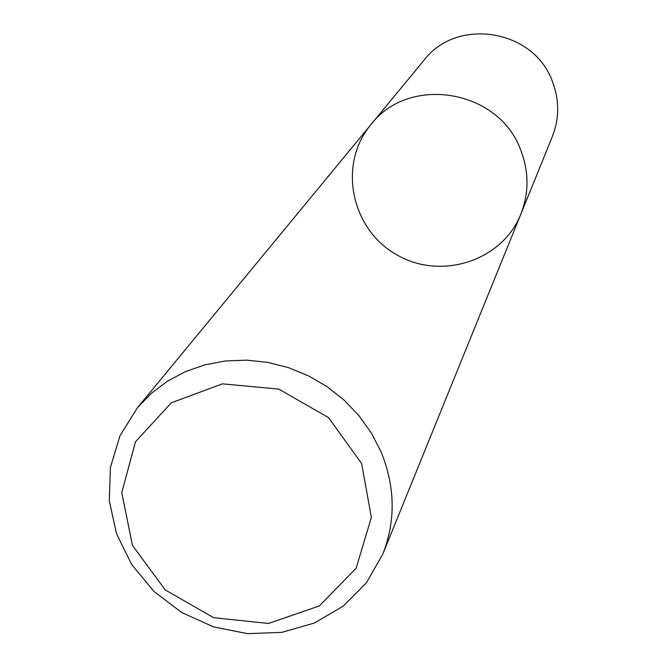 <?xml version="1.0" encoding="UTF-8"?>
<svg xmlns="http://www.w3.org/2000/svg" width="667" height="667" viewBox="0 0 667 667"><rect width="100%" height="100%" fill="white"/><g stroke="black" fill="none" stroke-linecap="round" stroke-linejoin="round"><path stroke-width="1" d="M520.61 149.8C529.031 171.494 529.106 192.938 520.852 214.149C502.059 261.631 439.586 281.007 395.414 254.01C350.659 227.981 338.011 163.815 370.852 124.704C408.688 74.596 498.724 89.295 520.61 149.8C529.031 171.494 529.106 192.938 520.852 214.149L552.343 136.577C559.471 118.284 559.463 99.825 552.309 81.207C533.742 29.29 456.803 16.917 424.112 60.122L370.852 124.704C408.688 74.596 498.724 89.295 520.61 149.8M381.049 451.801C395.223 486.627 395.831 520.685 382.866 553.96L366.466 582.716L343.138 606.195L314.332 623.053L281.824 632.366L247.549 633.65L213.498 626.88L181.657 612.489L153.86 591.321L131.716 564.582L116.55 533.817L109.288 500.792L110.422 467.434L119.985 435.743L137.494 407.645L151.376 393.297L167.467 381.199L185.434 371.636L204.869 364.841L225.363 360.98L246.448 360.147L267.642 362.381L288.469 367.65L308.462 375.821L327.147 386.718L344.105 400.1L358.954 415.658L371.361 433.025L381.049 451.801M361.631 463.54L371.377 517.392L356.136 568.201L319.351 605.928L268.551 623.462L213.698 617.709L165.274 589.945L132.491 545.473L121.761 492.696L135.468 441.771L171.319 402.801L222.486 383.858L278.739 389.086L328.531 417.6L361.631 463.54M382.866 553.96L520.852 214.149M137.494 407.645L370.852 124.704"/></g></svg>
